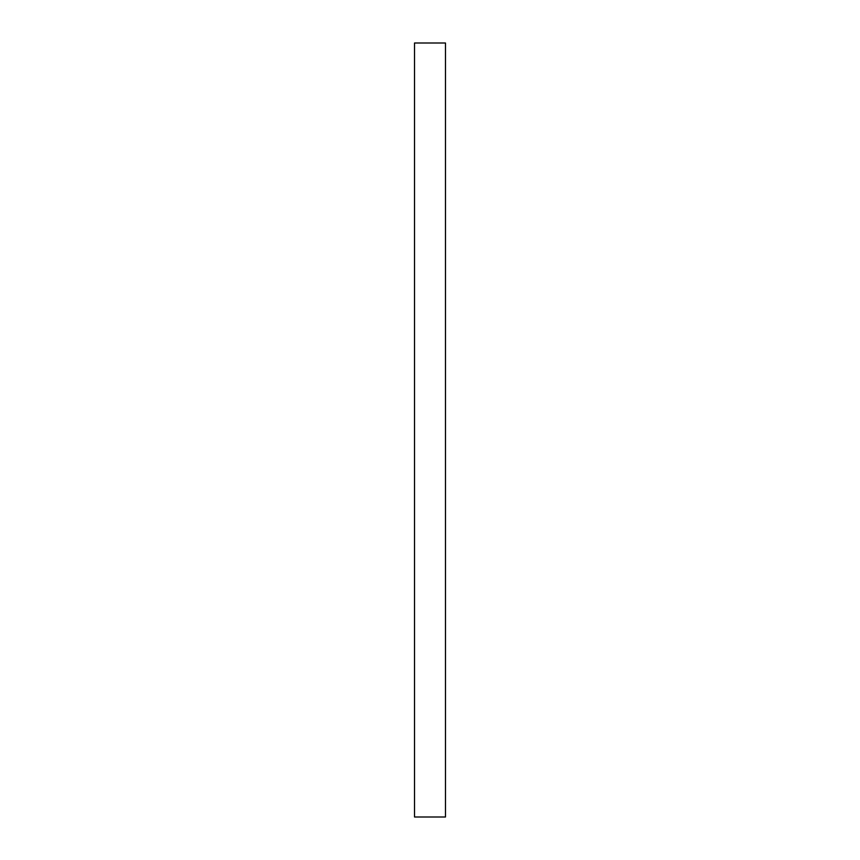 <?xml version="1.0" encoding="UTF-8"?>
<svg xmlns="http://www.w3.org/2000/svg" width="860" height="860" viewBox="0 0 860 860"><rect width="100%" height="100%" fill="white"/><g stroke="black" fill="none" stroke-linecap="round" stroke-linejoin="round"><path stroke-width="0.64" stroke-dasharray="4.3 3.22" d="M445.48 817L445.48 43M414.52 817L414.52 43"/><path stroke-width="1.29" d="M445.48 430L445.48 817L414.52 817L414.52 43L445.48 43L445.48 430"/></g></svg>
